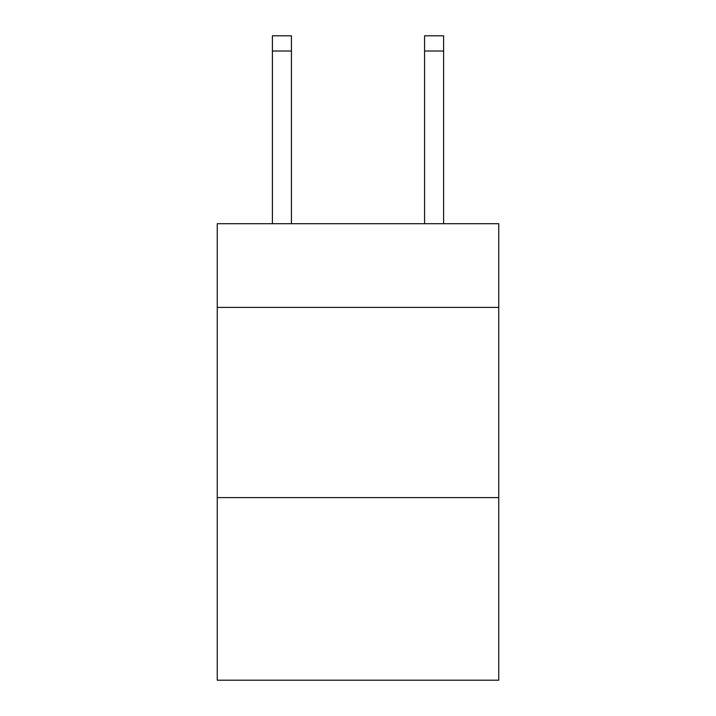 <?xml version="1.0" encoding="UTF-8"?>
<svg xmlns="http://www.w3.org/2000/svg" width="716" height="716" viewBox="0 0 716 716"><rect width="100%" height="100%" fill="white"/><g stroke="black" fill="none" stroke-linecap="round" stroke-linejoin="round"><path stroke-width="1.07" d="M498.748 307.406L498.748 223.714L217.252 223.714L217.252 307.406L498.748 307.406L498.748 680.2L217.252 680.2L217.252 307.406M498.748 497.611L217.252 497.611M424.57 223.714L424.57 35.8L443.589 35.8L443.589 223.714M424.57 35.8L443.589 35.8L424.57 35.8M291.43 223.714L291.43 51.015L272.411 51.015L272.411 35.8L291.43 35.8L291.43 51.015M272.411 223.714L272.411 51.015M291.43 35.8L272.411 35.8M424.57 51.015L443.589 51.015"/></g></svg>
